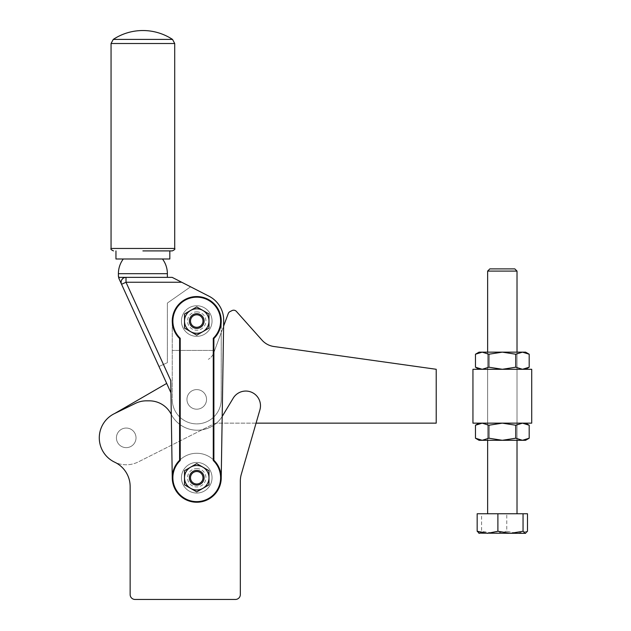 <?xml version="1.0" encoding="UTF-8"?>
<svg xmlns="http://www.w3.org/2000/svg" width="631" height="631" viewBox="0 0 631 631"><rect width="100%" height="100%" fill="white"/><g stroke="black" fill="none" stroke-linecap="round" stroke-linejoin="round"><path stroke-width="0.47" stroke-dasharray="3.15 2.37" d="M172.153 277.356L181.72 282.254L126.011 282.254L170.772 380.572L172.263 478.132A24.483 24.483 0 0 1 179.606 460.267L179.606 338.531A24.483 24.483 0 0 1 196.746 296.562A24.483 24.483 0 0 1 213.885 338.531L213.885 460.267A24.483 24.483 0 0 1 219.32 487.242A24.483 24.483 0 0 0 221.229 477.754A24.483 24.483 0 0 1 192.092 501.795A24.483 24.483 0 0 1 172.263 478.132A24.483 24.483 0 0 0 219.32 487.242A24.483 24.483 0 0 1 172.255 477.754A24.483 24.483 0 0 1 196.746 453.271A24.483 24.483 0 0 1 221.229 477.754A24.483 24.483 0 0 0 196.746 453.271A24.483 24.483 0 0 0 172.255 477.754A24.483 24.483 0 0 0 196.746 502.244A24.483 24.483 0 0 0 221.229 477.754A24.483 24.483 0 0 1 196.746 502.244A24.483 24.483 0 0 1 179.606 460.267L180.214 460.527A23.875 23.875 0 0 0 196.746 501.629A23.875 23.875 0 0 0 213.27 460.527L213.27 338.271A23.875 23.875 0 0 0 196.746 297.169A23.875 23.875 0 0 0 180.214 338.271L180.214 460.527M204.089 477.754A7.343 7.343 0 0 0 196.746 470.41A7.343 7.343 0 0 0 189.395 477.754A7.343 7.343 0 0 1 196.746 470.41A7.343 7.343 0 0 1 204.089 477.754A7.343 7.343 0 0 1 196.746 485.105A7.343 7.343 0 0 1 189.395 477.754A7.343 7.343 0 0 0 196.746 485.105A7.343 7.343 0 0 0 204.089 477.754M136.02 437.843A9.796 9.796 0 0 0 126.224 428.047A9.796 9.796 0 0 0 116.427 437.843A9.796 9.796 0 0 1 126.224 428.047A9.796 9.796 0 0 1 136.02 437.843A9.796 9.796 0 0 1 126.224 447.639A9.796 9.796 0 0 1 116.427 437.843A9.796 9.796 0 0 0 126.224 447.639A9.796 9.796 0 0 0 136.02 437.843A9.796 9.796 0 0 0 126.224 428.047A9.796 9.796 0 0 0 116.427 437.843A9.796 9.796 0 0 1 126.224 428.047A9.796 9.796 0 0 1 136.02 437.843A9.796 9.796 0 0 1 126.224 447.639A9.796 9.796 0 0 1 116.427 437.843A9.796 9.796 0 0 0 126.224 447.639A9.796 9.796 0 0 0 136.02 437.843M99.288 437.851A26.936 26.936 0 0 0 114.716 462.2A26.936 26.936 0 0 1 99.288 437.851A26.936 26.936 0 0 0 114.716 462.2A26.936 26.936 0 0 1 130.144 486.548L130.144 594.552A4.898 4.898 0 0 0 135.042 599.45A4.898 4.898 0 0 1 131.579 598.014A4.898 4.898 0 0 0 135.042 599.45L235.434 599.45A4.898 4.898 0 0 0 240.332 594.552A4.898 4.898 0 0 1 238.897 598.014A4.898 4.898 0 0 0 240.332 594.552L240.332 481.13A24.483 24.483 0 0 1 241.287 474.338L259.917 409.803A14.694 14.694 0 0 0 233.21 398.161A14.694 14.694 0 0 1 251.666 392.269A14.694 14.694 0 0 0 233.21 398.161L222.498 415.971A29.381 29.381 0 0 1 171.143 414.188A29.381 29.381 0 0 0 197.053 430.216A29.381 29.381 0 0 1 171.143 414.188A24.483 24.483 0 0 0 149.334 400.835A24.483 24.483 0 0 1 162.12 404.439A24.483 24.483 0 0 0 149.334 400.835L146.321 400.835A24.483 24.483 0 0 0 135.586 403.312A24.483 24.483 0 0 1 140.808 401.466A24.483 24.483 0 0 0 135.586 403.312L114.708 413.494A26.936 26.936 0 0 0 99.288 437.851A26.936 26.936 0 0 1 114.708 413.494L135.586 403.312L114.708 413.494A26.936 26.936 0 0 0 99.288 437.851M114.716 462.2A26.936 26.936 0 0 1 130.144 486.548L130.144 594.552L130.144 486.548M240.332 594.552L240.332 481.13A24.483 24.483 0 0 1 241.287 474.338L259.917 409.803L241.287 474.338M171.285 414.464A29.381 29.381 0 0 0 222.191 416.484M131.579 598.014A4.898 4.898 0 0 1 130.144 594.552A4.898 4.898 0 0 0 131.579 598.014M238.897 598.014A4.898 4.898 0 0 1 235.434 599.45A4.898 4.898 0 0 0 238.897 598.014M251.666 392.269A14.694 14.694 0 0 1 259.917 409.803A14.694 14.694 0 0 0 251.666 392.269M222.498 415.971L233.21 398.161L222.498 415.971A29.381 29.381 0 0 1 197.053 430.216A29.381 29.381 0 0 0 222.498 415.971M162.12 404.439A24.483 24.483 0 0 1 171.143 414.188A24.483 24.483 0 0 0 162.12 404.439M146.321 400.835L149.334 400.835L146.321 400.835A24.483 24.483 0 0 0 140.808 401.466A24.483 24.483 0 0 1 146.321 400.835M135.042 599.45L235.434 599.45M181.444 477.754A15.302 15.302 0 0 1 196.746 462.452A15.302 15.302 0 0 1 212.048 477.754A15.302 15.302 0 0 1 196.746 493.056A15.302 15.302 0 0 1 181.444 477.754A15.302 15.302 0 0 1 196.746 462.452A15.302 15.302 0 0 1 212.048 477.754A15.302 15.302 0 0 1 196.746 493.056A15.302 15.302 0 0 1 181.444 477.754A15.302 15.302 0 0 0 196.746 493.056A15.302 15.302 0 0 0 212.048 477.754M196.746 485.105A7.343 7.343 0 0 0 204.089 477.754A7.343 7.343 0 0 0 196.746 470.41A7.343 7.343 0 0 1 204.089 477.754A7.343 7.343 0 0 1 196.746 485.105A7.343 7.343 0 0 0 204.089 477.754A7.343 7.343 0 0 0 196.746 470.41A7.343 7.343 0 0 0 189.395 477.754A7.343 7.343 0 0 0 196.746 485.105A7.343 7.343 0 0 1 189.395 477.754A7.343 7.343 0 0 0 196.746 485.105M181.444 321.045A15.302 15.302 0 0 1 196.746 305.743A15.302 15.302 0 0 1 212.048 321.045A15.302 15.302 0 0 1 196.746 336.347A15.302 15.302 0 0 1 181.444 321.045A15.302 15.302 0 0 1 196.746 305.743A15.302 15.302 0 0 1 212.048 321.045A15.302 15.302 0 0 1 196.746 336.347A15.302 15.302 0 0 1 181.444 321.045A15.302 15.302 0 0 0 196.746 336.347A15.302 15.302 0 0 0 212.048 321.045M196.746 328.396A7.343 7.343 0 0 0 204.089 321.045A7.343 7.343 0 0 0 196.746 313.702A7.343 7.343 0 0 1 204.089 321.045A7.343 7.343 0 0 1 196.746 328.396A7.343 7.343 0 0 0 204.089 321.045A7.343 7.343 0 0 0 196.746 313.702A7.343 7.343 0 0 0 189.395 321.045A7.343 7.343 0 0 0 196.746 328.396A7.343 7.343 0 0 1 189.395 321.045A7.343 7.343 0 0 0 196.746 328.396M142.89 250.909L172.271 250.909M172.263 478.132L170.898 389.224L170.954 392.805L158.98 366.501L170.954 392.805L172.263 478.132A24.483 24.483 0 0 1 179.606 460.267L179.606 338.531A24.483 24.483 0 0 1 196.746 296.562A24.483 24.483 0 0 1 213.885 338.531L213.885 460.267A24.483 24.483 0 0 1 221.229 477.754L223.682 321.045A26.936 26.936 0 0 0 209.027 296.231A26.936 26.936 0 0 1 219.951 306.516A26.936 26.936 0 0 0 209.027 296.231L181.72 282.254M213.885 460.267A24.483 24.483 0 0 1 221.229 477.754L223.682 321.045L221.229 477.754A24.483 24.483 0 0 0 213.885 460.267L213.27 460.527M180.214 338.271L179.606 338.531A24.483 24.483 0 0 1 196.746 296.562A24.483 24.483 0 0 1 213.885 338.531L213.27 338.271M121.893 279.604L122.966 278.437A4.898 4.898 0 0 0 121.554 284.281A4.898 4.898 0 0 1 121.893 279.604A4.898 4.898 0 0 0 121.554 284.281L126.011 282.254L126.011 277.356A4.898 4.898 0 0 0 121.893 279.604A4.898 4.898 0 0 1 126.011 277.356L167.373 277.356L119.007 277.356L118.399 276.291M208.987 328.112L196.746 335.187L184.504 328.112L184.504 313.978L196.746 306.911L208.987 313.978L208.987 328.112M208.987 484.821L196.746 491.896L184.504 484.821L184.504 470.687L196.746 463.619L208.987 470.687L208.987 484.821M158.98 366.501L167.373 362.675L167.373 303.061L190.601 286.797L167.373 303.061L167.373 362.675L158.98 366.501L170.954 392.805M196.746 470.41A7.343 7.343 0 0 0 189.395 477.754A7.343 7.343 0 0 1 196.746 470.41M196.746 313.702A7.343 7.343 0 0 0 189.395 321.045A7.343 7.343 0 0 1 196.746 313.702M209.027 296.231L190.601 286.797M223.682 321.045A26.936 26.936 0 0 0 219.951 306.516M162.475 258.994L123.297 258.994L162.475 258.994M115.954 258.994L169.826 258.994M206.542 399.399A9.796 9.796 0 0 0 196.746 389.603A9.796 9.796 0 0 0 186.95 399.399A9.796 9.796 0 0 1 196.746 389.603A9.796 9.796 0 0 1 206.542 399.399A9.796 9.796 0 0 1 196.746 409.196A9.796 9.796 0 0 1 186.95 399.399A9.796 9.796 0 0 0 196.746 409.196A9.796 9.796 0 0 0 206.542 399.399A9.796 9.796 0 0 0 196.746 389.603A9.796 9.796 0 0 0 186.95 399.399A9.796 9.796 0 0 1 196.746 389.603A9.796 9.796 0 0 1 206.542 399.399A9.796 9.796 0 0 1 196.746 409.196A9.796 9.796 0 0 1 186.95 399.399A9.796 9.796 0 0 0 196.746 409.196A9.796 9.796 0 0 0 206.542 399.399M196.746 423.89A24.483 24.483 0 0 0 221.229 399.399A24.483 24.483 0 0 1 196.746 423.89A24.483 24.483 0 0 0 221.229 399.399A24.483 24.483 0 0 1 196.746 423.89A24.483 24.483 0 0 1 172.255 399.399A24.483 24.483 0 0 0 196.746 423.89A24.483 24.483 0 0 1 172.255 399.399L172.255 321.045A24.483 24.483 0 0 1 196.746 296.562A24.483 24.483 0 0 0 172.255 321.045L172.255 399.399A24.483 24.483 0 0 0 196.746 423.89M204.089 321.045A7.343 7.343 0 0 0 196.746 313.702A7.343 7.343 0 0 0 189.395 321.045A7.343 7.343 0 0 1 196.746 313.702A7.343 7.343 0 0 1 204.089 321.045A7.343 7.343 0 0 1 196.746 328.396A7.343 7.343 0 0 1 189.395 321.045A7.343 7.343 0 0 0 196.746 328.396A7.343 7.343 0 0 0 204.089 321.045M221.229 332.545L214.619 350.426L172.255 350.426L214.619 350.426L221.229 332.545L221.229 399.399L221.229 332.545M196.746 296.562A24.483 24.483 0 0 1 221.229 321.045A24.483 24.483 0 0 0 196.746 296.562A24.483 24.483 0 0 0 179.606 338.531M221.229 399.399L221.229 321.045L221.229 399.399M487.637 271.093L517.018 271.093M497.181 513.752L517.018 513.752L497.181 513.752M489.837 268.893L514.817 268.893M527.484 513.752L506.764 513.752L506.764 531.263L517.12 533.337L527.484 531.263M506.764 513.752L481.603 513.752L481.603 531.263L494.183 533.337L506.764 531.263M478.74 533.148L479.386 533.337L481.603 531.263M481.603 513.752L477.17 513.752M479.063 533.337L525.268 533.337M256.06 423.149L216.788 423.149A6.121 6.121 0 0 0 215.376 423.314A6.121 6.121 0 0 1 216.788 423.149L436.218 423.149L436.218 369.285L273.893 346.506A19.593 19.593 0 0 1 261.999 340.141L236.404 311.43A3.676 3.676 0 0 0 232.011 310.594L230.023 311.596A3.676 3.676 0 0 0 228.233 313.607L213.672 352.989A12.241 12.241 0 0 1 208.309 359.347A12.241 12.241 0 0 0 213.672 352.989L223.603 326.132M102.017 449.658A26.936 26.936 0 0 0 138.331 461.9A26.936 26.936 0 0 1 102.017 449.658A26.936 26.936 0 0 1 114.708 413.494L166.687 383.427M214.035 423.803A6.121 6.121 0 0 1 215.376 423.314A6.121 6.121 0 0 0 214.035 423.803L138.331 461.9L214.035 423.803M529.188 367.203L522.468 369.285L482.179 369.285L522.468 369.285L515.756 367.203L502.323 369.285L488.899 367.203L482.179 369.285L479.063 369.285L482.179 369.285L475.466 367.203M517.018 440.296L487.637 440.296L487.637 352.145L517.018 352.145L517.018 440.296L487.637 440.296L487.637 352.145L517.018 352.145L517.018 440.296M531.712 423.149L472.942 423.149M531.712 369.285L472.942 369.285M529.188 438.214L522.468 440.296L515.756 438.214L515.756 425.231L502.323 423.149L479.063 423.149L525.591 423.149L502.323 423.149L488.899 425.231L482.179 423.149L475.466 425.231M525.591 440.296L502.323 440.296L488.899 438.214L482.179 440.296L479.063 440.296M515.756 438.214L502.323 440.296L482.179 440.296L475.466 438.214M488.899 438.214L488.899 425.231M529.188 425.231L522.468 423.149L515.756 425.231M488.899 367.203L488.899 354.22L482.179 352.145L475.466 354.22M515.756 367.203L515.756 354.22L502.323 352.145L488.899 354.22M529.188 354.22L522.468 352.145L515.756 354.22M525.591 352.145L479.063 352.145M196.746 468.573A9.181 9.181 0 0 1 205.927 477.754A9.181 9.181 0 0 1 196.746 486.935A9.181 9.181 0 0 1 187.565 477.754A9.181 9.181 0 0 1 196.746 468.573M196.746 311.864A9.181 9.181 0 0 1 205.927 321.045A9.181 9.181 0 0 1 196.746 330.226A9.181 9.181 0 0 1 187.565 321.045A9.181 9.181 0 0 1 196.746 311.864M111.056 248.464L174.716 248.464M111.056 43.507L174.716 43.507M221.229 477.754A24.483 24.483 0 0 1 191.911 501.755A24.483 24.483 0 0 1 174.172 468.273M118.399 273.68L167.373 273.68"/><path stroke-width="0.95" d="M222.191 416.484A29.381 29.381 0 0 0 222.498 415.971L233.21 398.161A14.694 14.694 0 0 1 259.917 409.803L241.287 474.338A24.483 24.483 0 0 0 240.332 481.13L240.332 594.552A4.898 4.898 0 0 1 235.434 599.45L135.042 599.45A4.898 4.898 0 0 1 130.144 594.552L130.144 486.548A26.936 26.936 0 0 0 114.716 462.2A26.936 26.936 0 0 1 114.708 413.494L135.586 403.312A24.483 24.483 0 0 1 146.321 400.835L149.334 400.835A24.483 24.483 0 0 1 171.143 414.188A29.381 29.381 0 0 0 171.285 414.464M130.144 486.548A26.936 26.936 0 0 0 114.716 462.2M241.287 474.338A24.483 24.483 0 0 0 240.332 481.13L240.332 594.552M235.434 599.45L135.042 599.45M196.746 470.41A7.343 7.343 0 0 1 204.089 477.754A7.343 7.343 0 0 1 196.746 485.105A7.343 7.343 0 0 1 189.395 477.754A7.343 7.343 0 0 1 196.746 470.41M196.746 471.515A6.247 6.247 0 0 1 202.985 477.754A6.247 6.247 0 0 1 196.746 484.001A6.247 6.247 0 0 1 190.499 477.754A6.247 6.247 0 0 1 196.746 471.515M196.746 313.702A7.343 7.343 0 0 1 204.089 321.045A7.343 7.343 0 0 1 196.746 328.396A7.343 7.343 0 0 1 189.395 321.045A7.343 7.343 0 0 1 196.746 313.702M196.746 314.806A6.247 6.247 0 0 1 202.985 321.045A6.247 6.247 0 0 1 196.746 327.292A6.247 6.247 0 0 1 190.499 321.045A6.247 6.247 0 0 1 196.746 314.806M174.716 248.464L111.056 248.464L111.056 43.507L113.257 39.414L142.89 39.414L113.257 39.414A53.872 53.872 0 0 1 172.515 39.414L142.89 39.414L172.515 39.414L174.716 43.507L174.716 248.464C175.339 249.056 174.527 249.876 172.271 250.909L142.89 250.909M169.826 250.909L169.826 258.994L115.954 258.994L115.954 250.909M172.263 478.132L170.772 380.572L126.011 282.254L181.72 282.254L209.027 296.231A26.936 26.936 0 0 1 223.682 321.045L221.229 477.754A24.483 24.483 0 0 0 213.885 460.267L213.885 338.531A24.483 24.483 0 0 0 196.746 296.562A24.483 24.483 0 0 0 179.606 338.531L179.606 460.267A24.483 24.483 0 0 0 191.911 501.755A24.483 24.483 0 0 0 213.885 460.267L213.27 460.527A23.875 23.875 0 0 1 196.746 501.629A23.875 23.875 0 0 1 180.214 460.527L179.606 460.267L179.606 338.531L180.214 338.271A23.875 23.875 0 0 1 196.746 297.169A23.875 23.875 0 0 1 213.27 338.271L213.885 338.531L213.885 460.267M181.72 282.254L172.153 277.356L119.007 277.356L118.399 276.291L118.399 273.68L167.373 273.68L167.373 277.356L126.011 277.356A4.898 4.898 0 0 0 122.958 278.429L121.893 279.604A4.898 4.898 0 0 1 126.011 277.356L126.011 282.254L121.554 284.281L119.33 279.383A4.898 4.299 155.5 0 1 119.007 277.356A4.898 4.299 155.5 0 0 119.33 279.383L121.554 284.281A4.898 4.898 0 0 1 121.893 279.604M158.98 366.501L121.554 284.281A4.898 4.898 0 0 1 121.113 282.254A4.898 4.898 0 0 0 121.554 284.281L170.954 392.805M190.625 488.355A12.241 12.241 0 0 0 202.866 488.355L196.746 491.896L184.504 484.821L184.504 470.687L196.746 463.619L202.866 467.153A12.241 12.241 0 0 0 184.504 477.754A12.241 12.241 0 0 0 190.625 488.355M190.625 331.646A12.241 12.241 0 0 0 202.866 331.646L196.746 335.187L184.504 328.112L184.504 313.978L196.746 306.911L202.866 310.444A12.241 12.241 0 0 0 184.504 321.045A12.241 12.241 0 0 0 190.625 331.646M208.987 313.978L208.987 321.045A12.241 12.241 0 0 0 202.866 310.444L208.987 313.978M208.987 321.045L208.987 328.112L202.866 331.646A12.241 12.241 0 0 0 208.987 321.045M208.987 470.687L208.987 477.754A12.241 12.241 0 0 0 202.866 467.153L208.987 470.687M208.987 477.754L208.987 484.821L202.866 488.355A12.241 12.241 0 0 0 208.987 477.754M119.33 279.383C118.691 277.987 118.691 277.987 119.33 279.383M167.373 277.356L172.153 277.356M219.951 306.516A26.936 26.936 0 0 1 223.682 321.045M190.601 286.797L209.027 296.231M487.637 271.093L489.837 268.893L514.817 268.893L517.018 271.093L487.637 271.093L487.637 352.145M527.484 531.263L525.268 533.337L523.052 531.263L510.471 533.337L497.891 531.263L487.526 533.337L477.17 531.263L477.17 513.752L527.484 513.752L527.484 531.263M525.591 533.337L478.74 533.148M523.052 513.752L523.052 531.263M497.891 513.752L497.891 531.263M477.17 531.263L479.386 533.337M223.603 326.132L228.233 313.607A3.676 3.676 0 0 1 230.023 311.596L232.011 310.594A3.676 3.676 0 0 1 236.404 311.43L261.999 340.141A19.593 19.593 0 0 0 273.893 346.506L436.218 369.285L436.218 423.149L256.06 423.149M102.017 449.658A26.936 26.936 0 0 1 114.708 413.494L166.687 383.427M479.063 369.285L475.466 367.203L482.179 369.285L488.899 367.203L502.323 369.285L515.756 367.203L522.468 369.285L529.188 367.203L525.591 369.285M515.756 438.214L502.323 440.296L479.063 440.296L475.466 438.214L482.179 440.296L488.899 438.214L502.323 440.296L525.591 440.296L529.188 438.214L529.188 425.231L522.468 423.149L515.756 425.231L515.756 438.214L522.468 440.296L529.188 438.214M531.712 423.149L531.712 369.285L472.942 369.285L472.942 423.149L531.712 423.149M479.063 423.149L475.466 425.231L475.466 438.214M488.899 438.214L488.899 425.231L502.323 423.149L515.756 425.231M475.466 425.231L482.179 423.149L488.899 425.231M475.466 354.22L482.179 352.145L479.063 352.145L475.466 354.22L475.466 367.203M488.899 367.203L488.899 354.22L502.323 352.145L515.756 354.22L522.468 352.145L529.188 354.22L529.188 367.203M529.188 354.22L525.591 352.145L482.179 352.145L488.899 354.22M515.756 367.203L515.756 354.22M174.716 43.507L111.056 43.507M174.172 468.273A24.483 24.483 0 0 0 191.911 501.755A24.483 24.483 0 0 0 221.229 477.754M196.746 296.562A24.483 24.483 0 0 0 179.606 338.531M180.214 460.527L180.214 338.271M213.27 338.271L213.27 460.527M118.415 276.307L118.849 278.334M123.297 258.994A24.483 24.483 0 0 0 118.399 273.68M167.373 273.68A24.483 24.483 0 0 0 162.475 258.994M111.056 248.464C110.433 249.056 111.253 249.876 113.509 250.909M517.018 271.093L517.018 352.145M517.018 440.296L517.018 513.752M487.637 440.296L487.637 513.752M525.591 423.149L529.188 425.231"/></g></svg>
